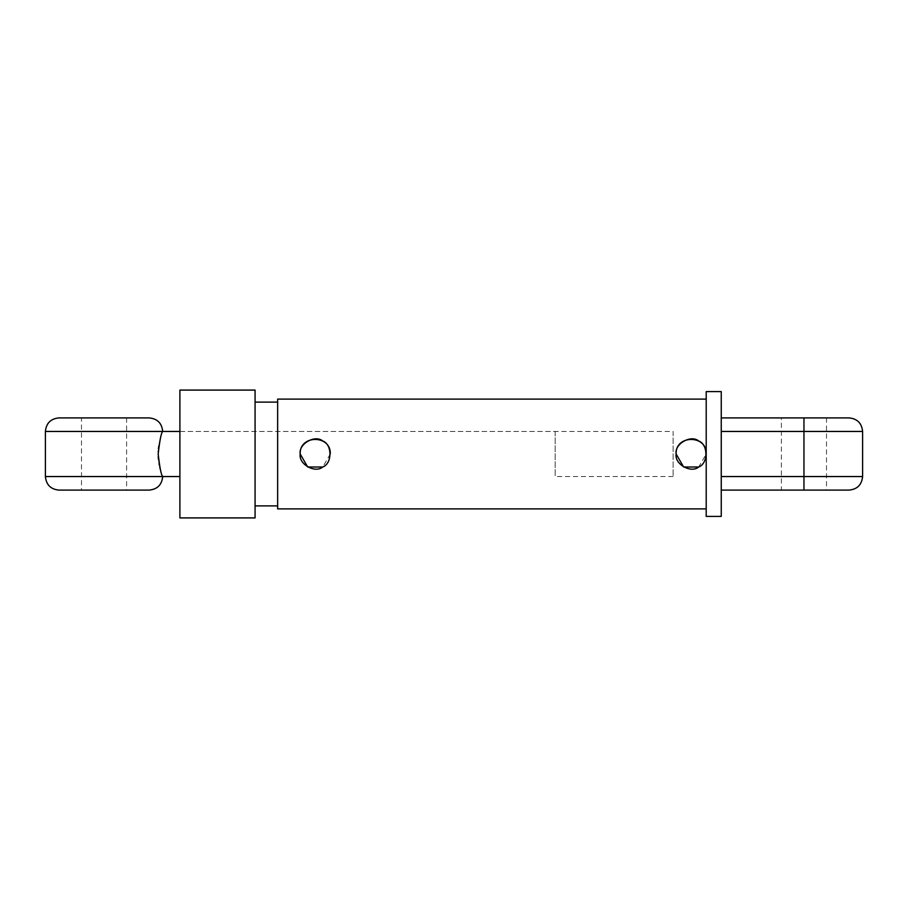 <?xml version="1.0" encoding="UTF-8"?>
<svg xmlns="http://www.w3.org/2000/svg" width="908" height="908" viewBox="0 0 908 908"><rect width="100%" height="100%" fill="white"/><g stroke="black" fill="none" stroke-linecap="round" stroke-linejoin="round"><path stroke-width="0.68" stroke-dasharray="4.54 3.41" d="M45.4 476.552L162.691 476.552L162.123 475.032M160.432 469.788L160.273 469.175M159.797 467.314L159.581 466.383M159.57 466.326L159.411 465.611M158.934 463.069L158.821 462.354M158.764 461.934L158.548 460.265M158.503 459.913L158.435 459.244M158.287 450.584L158.333 450.005M158.355 449.596L158.435 448.722M158.503 448.143L158.582 447.417M158.73 446.259L158.957 444.806M159.002 444.545L159.286 443.013M159.388 442.491L159.558 441.708M159.604 441.492L159.774 440.777M159.831 440.539L160.001 439.824M162.453 432.083L162.691 431.448L45.4 431.448M555.174 431.448L555.174 476.552L555.174 431.448L179.898 431.448L179.898 476.552L179.898 431.448L673.123 431.448L673.123 476.552L673.123 431.448M149.162 490.093L58.929 490.093M81.493 490.093L126.598 490.093L81.493 490.093L81.493 417.907L126.598 417.907L81.493 417.907M149.162 417.907L58.929 417.907M179.898 390.088L179.898 517.912M673.123 476.552L555.174 476.552M255.08 390.088L255.08 517.912M255.08 454L255.08 402.119L255.08 454M277.644 454L277.644 402.119L277.644 454M277.644 399.111L277.644 508.889M706.208 454L706.208 399.111L706.208 508.889L706.208 454L698.695 467.018M330.274 454L322.749 467.018M706.208 391.598L706.208 516.402M721.247 419.995L721.247 490.093L721.247 417.907L721.247 490.093L849.071 490.093L803.955 490.093L803.955 476.552L721.247 476.552M803.955 476.552L862.6 476.552L803.955 476.552L803.955 417.907L849.071 417.907L721.247 417.907M781.402 417.907L826.507 417.907L781.402 417.907L781.402 490.093L826.507 490.093L781.402 490.093M803.955 431.448L721.247 431.448M126.598 417.907L126.598 490.093M826.507 417.907L826.507 490.093"/><path stroke-width="1.36" d="M160.273 469.175L160.035 468.29M159.956 467.961L159.797 467.314M159.297 465.044L159.059 463.795M158.435 459.244L158.367 458.415M158.333 458.018L158.287 457.439M158.276 457.155L158.242 456.531M158.219 451.889L158.253 451.117M158.435 448.722L158.503 448.143M158.582 447.417L158.73 446.259M160.262 438.848L160.478 438.065M179.898 431.448L162.691 431.448C161.885 423.219 157.379 418.713 149.162 417.907L58.929 417.907C50.712 418.713 46.206 423.219 45.4 431.448L162.691 431.448C161.238 432.776 159.729 440.289 158.185 454C159.729 467.699 161.238 475.224 162.691 476.552C161.885 484.781 157.379 489.287 149.162 490.093L58.929 490.093C50.712 489.287 46.206 484.781 45.4 476.552L179.898 476.552M179.898 454L179.898 390.088L255.08 390.088L255.08 517.912L179.898 517.912L179.898 454M706.208 508.889L277.644 508.889L277.644 399.111L706.208 399.111M698.695 467.018L683.633 467.007L676.131 454C675.2 434.603 707.15 434.603 706.208 454L706.208 391.598L721.247 391.598M322.749 467.018L307.699 467.007L300.196 454C299.254 434.603 331.204 434.603 330.274 454M676.131 454C674.326 443.967 690.897 434.399 698.695 440.982C708.285 444.432 708.285 463.568 698.695 467.018C690.897 473.601 674.326 464.033 676.131 454M721.247 488.005L721.247 516.402L721.247 476.552L803.955 476.552L803.955 490.093L849.071 490.093L721.247 490.093L721.247 516.402L706.208 516.402L706.208 454M300.196 454C298.391 443.967 314.962 434.399 322.749 440.982C332.351 444.432 332.351 463.568 322.749 467.018C314.962 473.601 298.391 464.033 300.196 454M721.247 419.995L721.247 391.598L721.247 431.448L803.955 431.448L803.955 417.907L849.071 417.907L721.247 417.907M721.247 476.552L721.247 431.448M803.955 476.552L862.6 476.552L803.955 476.552L803.955 431.448L862.6 431.448L803.955 431.448M45.4 431.448L45.4 476.552M277.644 402.119L255.08 402.119M277.644 505.881L255.08 505.881M849.071 490.093C857.288 489.287 861.794 484.781 862.6 476.552L862.6 431.448C861.794 423.219 857.288 418.713 849.071 417.907"/></g></svg>
